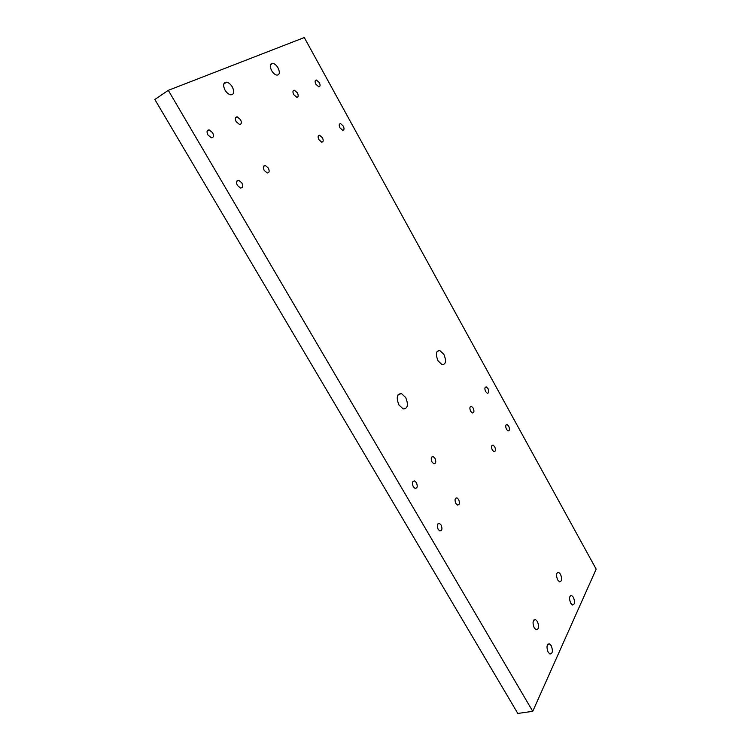 <?xml version="1.0" encoding="UTF-8"?>
<svg xmlns="http://www.w3.org/2000/svg" width="751" height="751" viewBox="0 0 751 751"><rect width="100%" height="100%" fill="white"/><g stroke="black" fill="none" stroke-linecap="round" stroke-linejoin="round"><path stroke-width="1.13" d="M438.086 360.884C435.402 354.331 435.955 350.867 439.748 350.473L443.85 354.369C446.526 360.893 445.963 364.348 442.151 364.742L438.086 360.884M398.997 405.042C396.049 397.72 396.866 393.881 401.428 393.552L405.681 397.495C408.619 404.798 407.793 408.619 403.203 408.948L398.997 405.042M271.599 70.566C269.525 66.041 269.891 63.61 272.688 63.281C274.65 63.675 276.424 65.206 278.02 67.881C280.085 72.396 279.71 74.818 276.903 75.138C274.96 74.753 273.195 73.232 271.599 70.566M225.009 90.064C222.747 85.116 223.272 82.497 226.577 82.188C228.736 82.629 230.66 84.225 232.35 86.985C234.603 91.922 234.068 94.542 230.745 94.833C228.604 94.391 226.689 92.805 225.009 90.064M557.683 579.941C555.9 575.257 556.219 572.722 558.65 572.337L560.49 574.205C562.274 578.88 561.945 581.415 559.514 581.809L557.683 579.941M570.704 603.156C568.92 598.453 569.23 595.89 571.624 595.477L573.388 597.289C575.172 601.992 574.862 604.546 572.45 604.959L570.704 603.156M534.243 627.93C532.328 622.786 532.759 620.016 535.547 619.631L537.387 621.481C539.302 626.606 538.861 629.366 536.064 629.77L534.243 627.93M548.183 652.243C546.277 647.071 546.7 644.283 549.45 643.86L551.206 645.644C553.121 650.798 552.689 653.586 549.929 654.018L548.183 652.243M241.841 182.887L238.677 180.249C236.349 180.381 235.917 182.099 237.363 185.403L240.517 188.032C242.855 187.9 243.296 186.192 241.841 182.887M212.617 132.711L209.154 129.867C206.863 130.026 206.45 131.707 207.905 134.927L211.35 137.762C213.641 137.611 214.063 135.931 212.617 132.711M240.508 119.616L237.185 116.837C235.119 117.006 234.772 118.611 236.152 121.662L239.466 124.431C241.54 124.262 241.888 122.657 240.508 119.616M268.323 168.046L265.263 165.455C263.16 165.605 262.794 167.248 264.174 170.364L267.215 172.955C269.337 172.805 269.703 171.172 268.323 168.046M319.316 82.601L316.406 80.028C314.876 80.216 314.697 81.615 315.88 84.215L318.771 86.797C320.301 86.6 320.489 85.201 319.316 82.601M297.415 92.889L294.392 90.251C292.721 90.439 292.505 91.894 293.735 94.617L296.748 97.245C298.419 97.057 298.645 95.612 297.415 92.889M322.414 137.724L319.607 135.246C317.908 135.424 317.673 136.907 318.912 139.686L321.71 142.155C323.418 141.977 323.653 140.503 322.414 137.724M343.254 126.037L340.55 123.605C338.992 123.793 338.804 125.21 339.987 127.867L342.681 130.299C344.24 130.111 344.437 128.693 343.254 126.037M416.401 482.63L414.618 480.95C412.29 481.109 411.848 483.034 413.285 486.732L415.059 488.403C417.387 488.244 417.838 486.319 416.401 482.63M434.951 458.251L433.177 456.57C431.046 456.749 430.67 458.579 432.041 462.072L433.815 463.752C435.946 463.574 436.322 461.743 434.951 458.251M458.608 499.443L456.955 497.866C454.862 498.054 454.496 499.922 455.857 503.461L457.5 505.029C459.603 504.841 459.969 502.973 458.608 499.443M441.109 525.043L439.457 523.466C437.166 523.654 436.735 525.616 438.162 529.352L439.804 530.919C442.095 530.741 442.536 528.779 441.109 525.043M487.981 388.567L486.272 386.896C484.658 387.103 484.451 388.68 485.653 391.628L487.352 393.289C488.967 393.083 489.173 391.515 487.981 388.567M473.149 408.056L471.421 406.375C469.675 406.573 469.422 408.225 470.661 411.323L472.388 412.984C474.144 412.787 474.397 411.144 473.149 408.056M494.684 446.667L493.069 445.08C491.332 445.296 491.088 446.967 492.327 450.102L493.933 451.67C495.679 451.464 495.923 449.793 494.684 446.667M508.699 426.155L507.113 424.578C505.507 424.794 505.301 426.39 506.493 429.375L508.08 430.943C509.694 430.727 509.891 429.131 508.699 426.155M532.75 711.319L517.824 713.45L154.837 99.489L168.299 90.336L532.75 711.319L596.163 569.145L304.286 37.55L168.299 90.336M439.748 350.473L437.082 351.506M401.428 393.552L398.058 394.791M272.688 63.281L270.426 64.755M226.577 82.188L223.742 84.046M558.65 572.337L557.289 572.637M571.624 595.477L570.319 595.759M535.547 619.631L533.961 619.941M549.45 643.86L547.939 644.142M236.64 181.423L238.677 180.249M207.126 131.143L209.154 129.867M235.41 117.945L237.185 116.837M263.479 166.478L265.263 165.455M315.223 80.761L316.406 80.028M293.05 91.078L294.392 90.251M318.264 136.015L319.607 135.246M339.349 124.291L340.55 123.605M412.956 481.457L414.618 480.95M431.684 457.049L433.177 456.57M455.557 498.27L456.955 497.866M437.899 523.898L439.457 523.466M485.221 387.272L486.272 386.896M470.248 406.779L471.421 406.375M491.952 445.437L493.069 445.08M506.09 424.906L507.113 424.578"/></g></svg>
